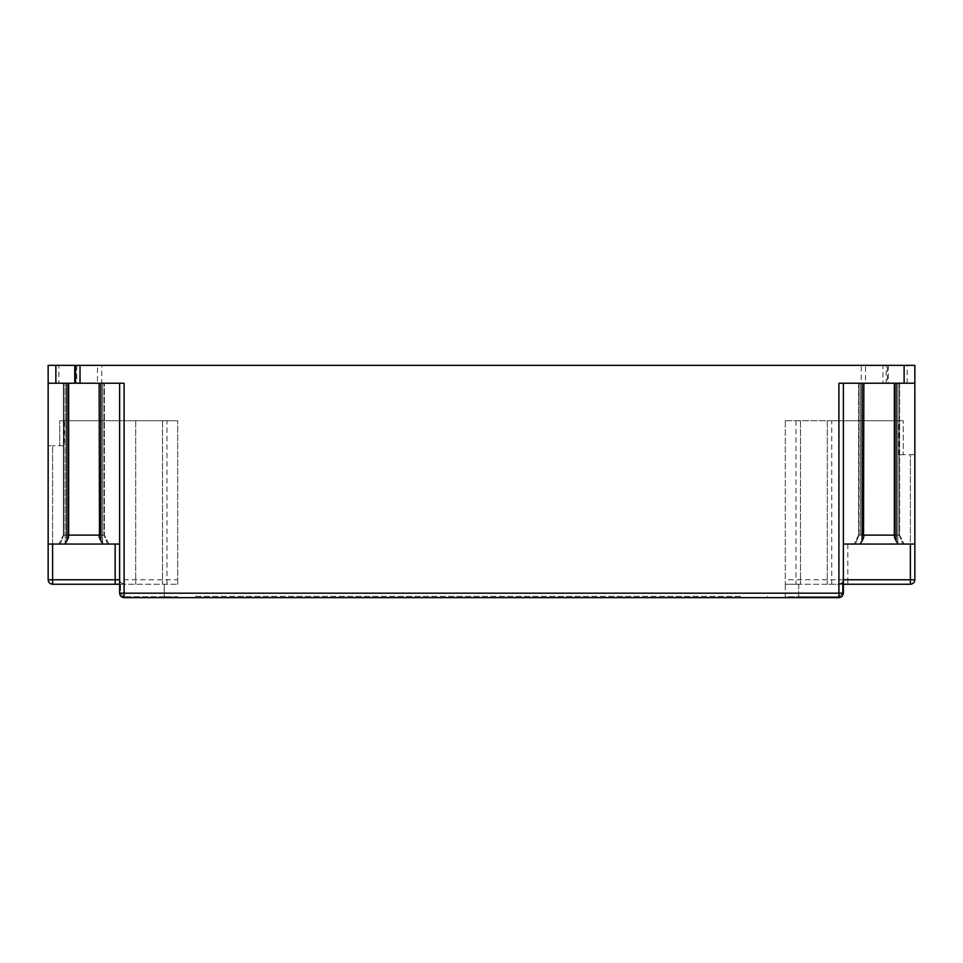 <?xml version="1.0" encoding="UTF-8"?>
<svg xmlns="http://www.w3.org/2000/svg" width="963" height="963" viewBox="0 0 963 963"><rect width="100%" height="100%" fill="white"/><g stroke="black" fill="none" stroke-linecap="round" stroke-linejoin="round"><path stroke-width="0.72" stroke-dasharray="4.82 3.61" d="M119.629 383.214L48.15 383.214L124.095 383.214L58.875 383.214L58.875 365.35L882.975 365.35L882.975 383.214L838.905 383.214L843.371 383.214L843.371 544.047L843.371 383.214L914.85 383.214L838.905 383.214L838.905 597.65L124.095 597.65L124.095 383.214L119.629 383.214L119.629 593.184L119.629 584.252L177.71 584.252L119.629 584.252L119.629 383.214L119.629 593.184C119.918 595.88 121.398 597.373 124.095 597.65L178.6 597.65L124.095 597.65C121.398 597.373 119.918 595.88 119.629 593.184C119.918 595.88 121.398 597.373 124.095 597.65L120.519 593.184L120.519 584.252M843.371 383.214L843.371 593.184C843.082 595.88 841.602 597.373 838.905 597.65L842.481 593.184L842.481 584.252L843.371 584.252L843.371 593.184C843.082 595.88 841.602 597.373 838.905 597.65L784.4 597.65L838.905 597.65C841.602 597.373 843.082 595.88 843.371 593.184L843.371 579.786L842.481 582.471L838.905 584.252L785.29 584.252L800.482 584.252L798.7 584.252L798.7 596.759L785.29 596.759L785.29 584.252L798.7 584.252L798.7 597.65M740.619 597.65L195.573 597.65L767.427 597.65L740.619 597.65L740.619 596.314L195.573 596.314L195.573 597.65L195.573 596.314L740.619 596.314M767.427 597.65L767.427 596.314L767.427 597.65M842.481 584.252L827.289 584.252L843.371 584.252L843.371 544.047L843.371 579.786C843.082 582.483 841.602 583.963 838.905 584.252L910.384 584.252L910.384 544.047L914.85 544.047L897.817 544.047L904.076 544.047L897.817 544.047L897.817 535.115L894.35 535.115M58.875 365.35L48.15 365.35L48.15 544.047L52.616 544.047L48.15 544.047L48.15 445.761L52.616 445.761L48.15 445.761L48.15 579.786C48.439 582.483 49.92 583.963 52.616 584.252L115.163 584.252M843.371 584.252L785.29 584.252L785.29 596.759L784.4 597.65L785.29 596.759L838.905 596.759L798.7 596.759M64.232 420.747L177.71 420.747L59.766 420.747L59.766 445.761L59.766 420.747L64.232 420.747L64.232 445.761L52.616 445.761L64.232 445.761M162.518 420.747L162.518 584.252L162.518 420.747M177.71 584.252L177.71 420.747L177.71 584.252M63.763 383.214L63.763 535.115L63.763 383.214M48.15 544.047L107.555 544.047L104.016 535.115L99.502 535.115L99.141 383.214L99.502 535.115L104.389 535.115L102.596 535.115L102.596 383.214L102.596 535.115L99.141 535.115M75.559 383.214L101.765 383.214L101.765 365.35L75.559 365.35M74.753 365.35L97.492 365.35L97.492 383.214L74.753 383.214M48.15 383.214L58.875 383.214M882.975 383.214L861.235 383.214L861.235 365.35L887.441 365.35L887.441 383.214L886.225 383.214L886.225 365.35L882.975 365.35M865.508 383.214L914.85 383.214L914.85 365.35L865.508 365.35L865.508 383.214M66.856 383.214L66.856 540.869C68.493 538.088 68.963 536.174 68.277 535.115L68.638 535.861L68.277 535.115L63.763 535.115L68.65 535.115M66.856 540.869L64.846 544.047L58.924 544.047L63.389 535.115L104.016 535.115L104.016 383.214L104.016 535.115L107.555 544.047L102.933 544.047L119.629 544.047L52.616 544.047L65.183 544.047L65.183 383.214L65.183 544.047L58.924 544.047L63.389 535.115L68.277 535.115L68.277 383.214L68.277 535.115M99.141 383.214L99.502 535.115C98.816 536.174 99.285 538.088 100.922 540.869L102.933 544.047L108.855 544.047L102.596 544.047L119.629 544.047M862.078 383.214L862.078 540.869C863.715 538.088 864.184 536.174 863.498 535.115L863.498 383.214L863.498 535.115L858.984 535.115L855.445 544.047L860.067 544.047L854.145 544.047L860.404 544.047L855.445 544.047L858.984 535.115L863.498 535.115L863.859 535.861L863.859 383.214M863.859 535.115L858.611 535.115L858.984 383.214L858.984 535.115L897.817 535.115L897.817 544.047L843.371 544.047L910.384 544.047L910.384 454.692L903.234 454.692L903.234 420.747L903.234 454.692L898.768 454.692L914.85 454.692L914.85 544.047L914.85 454.692L910.384 454.692L910.384 544.047M894.723 535.115L894.723 383.214L894.723 535.115L899.611 535.115L894.723 535.115L894.362 535.861L894.723 535.115C894.037 536.174 894.507 538.088 896.144 540.869L898.154 544.047L914.85 544.047L914.85 383.214M843.371 544.047L860.067 544.047L862.078 540.869M847.837 544.047L847.837 579.786L914.85 579.786L914.85 544.047M914.85 579.786C914.561 582.483 913.08 583.963 910.384 584.252M785.29 420.747L903.234 420.747L827.289 420.747L827.289 584.252L827.289 420.747L785.29 420.747L785.29 584.252L785.29 420.747M120.519 582.471L124.095 584.252C121.398 583.963 119.918 582.483 119.629 579.786L120.519 582.471L120.519 593.184L124.095 597.65M48.15 579.786L52.616 579.786L52.616 584.252M800.482 420.747L800.482 584.252L800.482 420.747M177.71 596.759L178.6 597.65L177.71 596.759L164.3 596.759L177.71 596.759M135.711 420.747L135.711 584.252L135.711 420.747M838.905 597.65L838.905 596.759L843.371 593.184L119.629 593.184M842.481 593.184L842.481 582.471M166.984 584.252L166.984 420.747M60.224 544.047L63.763 535.115L60.224 544.047M102.596 544.047L102.596 535.115L102.596 544.047M860.404 535.115L860.404 383.214L860.404 535.115M897.817 535.115L897.817 383.214L897.817 535.115M899.237 535.115L899.237 383.214L899.237 535.115L902.776 544.047L899.237 535.115M847.837 584.252L847.837 579.786L785.29 579.786M164.3 596.759L164.3 584.252L164.3 596.759L124.095 596.759L164.3 596.759L164.3 597.65M52.616 544.047L52.616 445.761L52.616 579.786L177.71 579.786M100.922 540.869L100.922 383.214M796.016 420.747L796.016 584.252M76.775 365.35L76.775 383.214M896.144 383.214L896.144 540.869M907.134 383.214L907.134 365.35M888.247 365.35L888.247 383.214M898.768 454.692L898.768 420.747M831.755 584.252L831.755 420.747M63.389 383.214L63.389 535.115L63.389 383.214M108.855 544.047L104.389 535.115L104.389 383.214L104.389 535.115L108.855 544.047M858.611 383.214L858.611 535.115L854.145 544.047L858.611 535.115L858.611 383.214M899.611 383.214L899.611 535.115L904.076 544.047L899.611 535.115L899.611 383.214M68.65 383.214L68.65 535.861M894.35 383.214L894.35 535.861"/><path stroke-width="1.44" d="M838.905 597.65L124.095 597.65L124.095 593.184L838.905 593.184L838.905 597.65C841.602 597.373 843.082 595.88 843.371 593.184L838.905 593.184L838.905 383.214L904.125 383.214L904.125 365.35L914.85 365.35L914.85 383.214L904.125 383.214M843.371 383.214L843.371 593.184L842.481 593.184M119.629 579.786L115.163 579.786L115.163 584.252L119.629 584.252L52.616 584.252C49.92 583.963 48.439 582.483 48.15 579.786L48.15 544.047L119.629 544.047M863.859 383.214L863.498 535.115C864.184 536.174 863.715 538.088 862.078 540.869L860.067 544.047L914.85 544.047L914.85 579.786C914.561 582.483 913.08 583.963 910.384 584.252L843.371 584.252M76.775 365.35L80.025 365.35L80.025 383.214L124.095 383.214L124.095 593.184L119.629 593.184L119.629 383.214M80.025 383.214L76.775 383.214M48.15 383.214L48.15 365.35L75.559 365.35L75.559 383.214L48.15 383.214L48.15 544.047M66.856 383.214L66.856 540.869C68.493 538.088 68.963 536.174 68.277 535.115M66.856 540.869L64.846 544.047M68.65 535.115L99.141 535.115M102.933 544.047L100.922 540.869C99.285 538.088 98.816 536.174 99.502 535.115L99.141 383.214M860.067 544.047L843.371 544.047M894.35 535.115L863.859 535.115M898.154 544.047L896.144 540.869C894.507 538.088 894.037 536.174 894.723 535.115M914.85 544.047L914.85 383.214M914.85 579.786L910.384 579.786L910.384 584.252M80.025 365.35L904.125 365.35M119.629 593.184C119.918 595.88 121.398 597.373 124.095 597.65M115.163 544.047L115.163 579.786L48.15 579.786M798.7 596.759L798.7 597.65M100.922 540.869L100.922 383.214M862.078 383.214L862.078 540.869M896.144 540.869L896.144 383.214M910.384 544.047L910.384 579.786L843.371 579.786M164.3 596.759L164.3 597.65M52.616 544.047L52.616 584.252M55.866 383.214L55.866 365.35M74.753 383.214L74.753 365.35M68.65 383.214L68.65 535.861M894.35 383.214L894.35 535.861"/></g></svg>
